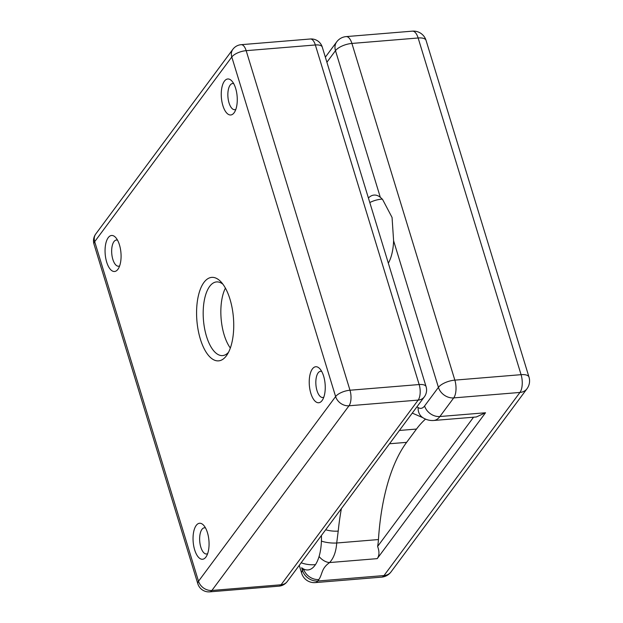 <?xml version="1.0" encoding="UTF-8"?>
<svg xmlns="http://www.w3.org/2000/svg" width="623" height="623" viewBox="0 0 623 623"><rect width="100%" height="100%" fill="white"/><g stroke="black" fill="none" stroke-linecap="round" stroke-linejoin="round"><path stroke-width="0.93" d="M194.664 549.86A18.067 7.904 85.3 0 1 194.54 528.686A18.067 7.904 85.3 0 1 203.589 525.212A18.067 7.904 85.3 0 1 207.443 532.649A18.067 7.904 85.3 0 1 206.182 556.674A18.067 7.904 85.3 0 1 194.664 549.86M205.512 527.954A13.138 5.747 -94.7 0 0 204.391 527.798A13.138 5.747 -94.7 0 0 200.816 547.15A13.138 5.747 -94.7 0 0 206.548 553.987A13.138 5.747 -94.7 0 0 207.63 553.652M200.341 339.068A41.881 18.324 85.3 0 1 200.061 289.968A41.881 18.324 85.3 0 1 221.04 281.923A41.881 18.324 85.3 0 1 229.973 299.165A41.881 18.324 85.3 0 1 227.045 354.853A41.881 18.324 85.3 0 1 200.341 339.068M310.846 393.354A18.067 7.904 85.3 0 1 310.729 372.172A18.067 7.904 85.3 0 1 319.778 368.699A18.067 7.904 85.3 0 1 323.633 376.136A18.067 7.904 85.3 0 1 322.364 400.161A18.067 7.904 85.3 0 1 310.846 393.354M222.87 105.583A18.067 7.904 85.3 0 1 222.746 84.401A18.067 7.904 85.3 0 1 231.795 80.935A18.067 7.904 85.3 0 1 235.65 88.373A18.067 7.904 85.3 0 1 234.388 112.389A18.067 7.904 85.3 0 1 222.87 105.583M106.681 262.096A18.067 7.904 85.3 0 1 106.556 240.914A18.067 7.904 85.3 0 1 115.613 237.441A18.067 7.904 85.3 0 1 119.46 244.878A18.067 7.904 85.3 0 1 118.199 268.902A18.067 7.904 85.3 0 1 106.681 262.096M117.529 240.182A13.138 5.747 -94.7 0 0 116.408 240.026A13.138 5.747 -94.7 0 0 112.841 259.386A13.138 5.747 -94.7 0 0 118.565 266.216A13.138 5.747 -94.7 0 0 119.647 265.881M233.718 83.677A13.138 5.747 -94.7 0 0 232.597 83.521A13.138 5.747 -94.7 0 0 229.03 102.873A13.138 5.747 -94.7 0 0 234.754 109.71A13.138 5.747 -94.7 0 0 235.837 109.375M321.702 371.44A13.138 5.747 -94.7 0 0 320.58 371.292A13.138 5.747 -94.7 0 0 317.006 390.644A13.138 5.747 -94.7 0 0 322.73 397.482A13.138 5.747 -94.7 0 0 323.812 397.147M222.925 284.213A36.952 16.167 -94.7 0 0 216.539 281.923A36.952 16.167 -94.7 0 0 206.501 336.358A36.952 16.167 -94.7 0 0 222.606 355.585A36.952 16.167 -94.7 0 0 228.524 352.283M230.331 348.039A36.952 16.167 85.3 0 1 224.163 334.909A36.952 16.167 85.3 0 1 225.401 288.106M322.27 47.091A11.494 11.494 0 0 0 310.332 38.992A11.494 5.031 85.3 0 1 315.347 44.973A11.494 4.61 163 0 1 322.27 47.091L426.085 386.657A11.494 4.61 163 0 0 419.162 384.539L315.347 44.973L246.171 50.665L349.986 390.232L419.162 384.539A11.494 5.031 85.3 0 1 418.173 400.091L348.997 405.783A11.494 5.031 -94.7 0 0 349.986 390.232A11.494 4.61 163 0 0 335.618 396.563L231.795 56.997L94.696 241.669L198.511 581.243L335.618 396.563A11.494 9.252 -143.4 0 0 348.997 405.783L211.898 590.464L281.074 584.771L418.173 400.091A11.494 9.252 -143.4 0 0 424.325 396.874A11.494 11.494 0 0 0 426.085 386.657M416.935 406.827A177.376 77.602 85.3 0 1 418.142 407.567A19.71 8.621 -94.7 0 0 424.598 405.978L438.421 387.358L393.604 240.766A37.364 16.346 85.3 0 1 388.331 263.155M368.411 197.997A37.364 16.346 85.3 0 1 380.303 197.257L335.486 50.665L326.904 62.23M393.604 240.766L392.062 217.474L382.53 199.352L380.303 197.257M321.413 535.5A37.364 16.346 85.3 0 1 321.413 541.06A37.364 16.346 85.3 0 1 319.077 556.495A37.364 16.346 85.3 0 1 315.487 564.586A37.364 16.346 85.3 0 1 314.888 565.443A37.364 16.346 85.3 0 1 303.572 569.001A37.364 16.346 85.3 0 1 301.657 567.763L302.482 570.473L303.572 569.001A13.138 10.575 -143.4 0 0 318.867 579.538L317.777 581.01A13.138 5.747 85.3 0 1 315.331 582.598L381.572 577.147A13.138 5.747 -94.7 0 0 384.009 575.559L317.777 581.01A13.138 10.575 -143.4 0 1 302.482 570.473A13.138 5.264 -17 0 0 301.696 573.347A13.138 13.138 0 0 0 315.331 582.598M325.681 529.745A13.138 4.618 5.8 0 0 338.219 531.092L336.708 542.999C336.109 551.565 333.741 558.083 329.614 562.553C321.094 568.581 322.706 573.845 318.867 579.538M381.572 577.147A13.138 13.138 0 0 0 391.042 571.883A13.138 10.575 36.6 0 1 384.009 575.559L519.948 392.443L453.715 397.902L439.893 416.522A32.848 14.368 85.3 0 1 433.787 420.478L476.33 416.974L485.519 412.761L377.226 558.636C379.384 555.638 379.516 551.573 377.616 546.441L473.55 417.208M425.525 419.1A164.238 71.855 -94.7 0 0 416.499 429.052L406.624 442.353A164.238 71.855 -94.7 0 0 378.449 539.557A32.848 14.368 85.3 0 1 377.616 546.441M391.042 571.883L526.98 388.768A13.138 10.575 36.6 0 1 519.948 392.443A13.138 5.747 -94.7 0 0 521.077 374.672L418.142 37.987A13.138 5.264 163 0 1 426.062 40.402L528.997 377.094A13.138 5.264 163 0 0 521.077 374.672L454.845 380.131A13.138 5.747 85.3 0 1 453.715 397.902A13.138 10.575 36.6 0 1 438.421 387.358A13.138 5.264 -17 0 1 454.845 380.131L351.909 43.439L418.142 37.987A13.138 5.747 -94.7 0 0 412.418 31.15L346.186 36.601A13.138 5.747 85.3 0 1 351.909 43.439A13.138 5.264 -17 0 0 335.486 50.665A13.138 10.575 -143.4 0 1 336.708 41.866L325.354 57.168M377.226 558.636L329.614 562.553A13.138 8.886 -130.7 0 1 319.077 556.495M246.171 50.665A11.494 5.031 -94.7 0 0 241.156 44.685A11.494 11.494 0 0 0 232.87 49.295A11.494 9.252 -143.4 0 0 231.795 56.997A11.494 4.61 163 0 1 246.171 50.665M95.771 233.968A11.494 11.494 0 0 0 94.003 244.185A11.494 4.61 163 0 1 94.696 241.669A11.494 9.252 -143.4 0 1 95.771 233.968L232.87 49.295M287.226 581.547A11.494 9.252 -143.4 0 1 281.074 584.771A11.494 5.031 -94.7 0 1 278.933 586.157A11.494 11.494 0 0 0 287.226 581.547L424.325 396.874M197.818 583.751A11.494 11.494 0 0 0 209.756 591.85A11.494 5.031 85.3 0 0 211.898 590.464A11.494 9.252 -143.4 0 1 198.511 581.243A11.494 4.61 163 0 0 197.818 583.751L94.003 244.185M424.598 405.978A13.138 10.575 36.6 0 0 439.893 416.522L485.519 412.761M321.413 541.06A13.138 3.66 -175.3 0 0 336.708 542.999L378.449 539.557M341.404 508.57A164.238 71.855 -94.7 0 0 338.219 531.092M406.624 442.353L389.515 443.763M416.499 429.052L399.39 430.462M418.142 407.567A13.138 11.206 122.6 0 0 422.838 417.675C426.218 419.824 429.87 420.759 433.787 420.478M310.332 38.992L241.156 44.685M278.933 586.157L209.756 591.85M426.062 40.402A13.138 13.138 0 0 0 412.418 31.15M526.98 388.768A13.138 13.138 0 0 0 528.997 377.094M412.278 413.104L422.838 417.675M299.25 565.349L301.696 573.347M346.186 36.601A13.138 13.138 0 0 0 336.708 41.866M301.158 562.779A32.684 32.684 0 0 0 315.425 564.633M382.288 199.095A32.684 32.684 0 0 0 369.797 202.545"/></g></svg>
